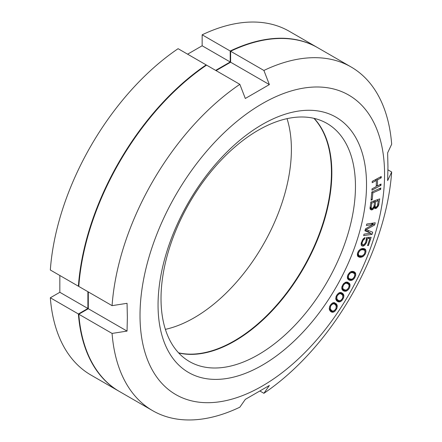 <?xml version="1.0" encoding="UTF-8"?>
<svg xmlns="http://www.w3.org/2000/svg" width="442" height="442" viewBox="0 0 442 442"><rect width="100%" height="100%" fill="white"/><g stroke="black" fill="none" stroke-linecap="round" stroke-linejoin="round"><path stroke-width="0.66" d="M118.975 391.231L90.908 375.026A198.436 114.566 -60 0 1 50.327 297.775L78.389 313.975A198.436 114.566 120 0 0 118.975 391.231A198.436 114.566 120 0 0 119.174 391.341M78.389 313.975L87.897 308.488L87.897 291.692M78.825 285.952L78.389 286.201A198.436 114.566 120 0 1 206.165 64.897L206.165 65.399M215.668 70.383L230.216 61.985L230.216 51.007A198.436 114.566 120 0 1 317.406 47.526A198.436 114.566 120 0 1 317.605 47.642M178.546 352.804A137.49 79.378 120 0 0 279.162 302.24A137.49 79.378 120 0 0 331.445 172.507A137.49 79.378 120 0 0 313.919 118.329M165.38 329.362A137.49 79.378 120 0 0 291.394 149.385A137.49 79.378 120 0 0 287.035 118.655M187.607 54.184L202.154 45.78L202.154 34.807A198.436 114.566 -60 0 1 289.344 31.327L317.406 47.526M78.389 286.201L50.327 270.001A198.436 114.566 -60 0 1 178.098 48.692L206.165 64.897M50.327 297.775L59.836 292.289L59.836 275.488M230.216 61.985L202.154 45.78M202.154 34.807L230.216 51.007M87.897 308.488L59.836 292.289M349.429 283.383L347.589 282.167L346.213 282.068L343.528 283.692L341.986 286.488L341.765 287.858L342.108 289.516L342.975 290.543L344.241 291.173L346.434 291.085L348.302 289.643L349.213 288.317L349.843 286.852L350.025 284.571L349.429 283.383L347.235 282.112M140.015 315.433A172.921 99.837 -60 0 1 262.288 103.649A172.921 99.837 -60 0 1 384.562 174.242A172.921 99.837 -60 0 1 262.288 386.032A172.921 99.837 -60 0 1 140.015 315.433M158.054 305.019A147.407 85.107 -60 0 1 262.288 124.478A147.407 85.107 -60 0 1 366.523 184.657A147.407 85.107 -60 0 1 262.288 365.197A147.407 85.107 -60 0 1 158.054 305.019M372.225 181.369L372.186 182.69L376.407 180.424L376.225 186.601L372.009 188.867L371.971 190.193L380.982 185.342L381.021 184.021L377.38 185.977L377.556 179.806L381.203 177.844L381.242 176.518L372.225 181.369M380.678 189.364L380.805 187.999L371.844 191.999L371.081 200.198L372.225 199.69L372.86 192.856L380.678 189.364L379.396 188.623M374.026 208.21L374.286 207.674L375.054 208.508L376.335 208.27L378.507 205.729L379.717 198.889L370.86 202.049L370.02 208.751L370.446 209.486L371.623 209.95L372.567 209.613L374.026 208.21L373.252 207.762M370.683 233.177L364.031 234.149L363.639 235.597L372.087 234.359L372.678 232.188L366.114 229.674L374.65 224.956L375.241 222.785L366.794 224.017L366.401 225.464L373.054 224.492L365.479 228.84L364.954 230.774L370.683 233.177L365.109 230.205M363.882 244.724L362.495 244.763L362.031 243.575L362.18 242.608L363.158 240.177L364.6 238.934L365.086 237.481L363.296 238.735L361.313 242.636L361.202 245.039L361.655 245.746L363.053 246.188L365.015 244.929L366.517 242.481L367.23 239.818L367.109 238.625L369.888 238.542L367.551 245.575L368.418 245.548L371.153 237.304L366.645 237.437L365.65 242.509L363.882 244.724M357.6 256.067L359.224 257.194L360.727 257.316L363.097 256.509L364.843 254.653L365.567 253.216L365.959 251.747L365.705 249.73L364.075 248.597L362.578 248.476L360.202 249.282L358.456 251.139L357.733 252.581L357.34 254.045L357.6 256.067M347.429 278.366L348.755 279.935L350.103 280.405L351.539 280.35L353.175 279.526L354.208 278.499L355.622 275.653L355.76 274.311L355.296 272.758L354.335 271.869L352.987 271.399L351.556 271.454L349.915 272.278L348.025 274.681L347.473 276.156L347.429 278.366M335.732 298.925L336.738 300.886L337.909 301.676L339.224 301.925L340.826 301.405L341.909 300.538L343.567 297.814L343.893 295.471L343.395 294.179L340.926 292.51L338.793 292.991L336.754 295.134L336.053 296.582L335.732 298.925M329.24 308.776L330.08 310.914L331.152 311.859L332.401 312.262L333.97 311.897L335.064 311.113L336.832 308.477L337.296 306.091L336.903 304.693L334.644 302.698L332.566 302.969L330.467 304.963L329.704 306.389L329.24 308.776M378.374 200.696L377.407 205.9L376.363 206.933L375.451 207.038L375.065 206.071L375.733 201.635L378.374 200.696L376.954 199.878M372.589 208.281L371.495 208.447L371.186 208.116L371.777 203.049L374.606 202.038L373.932 206.475L372.589 208.281M362.28 249.702L364.352 250.117L364.981 251.167L364.738 253.144L364.103 254.343L362.12 255.935L358.948 255.675L358.269 253.874L359.197 251.448L361.186 249.863L362.28 249.702L360.926 248.918M352.55 272.637L354.379 273.554L354.804 274.813L354.318 276.869L352.926 278.609L351.556 279.245L349.495 278.803L348.71 278.256L348.285 276.99L348.777 274.941L350.163 273.2L351.534 272.559L352.55 272.637L350.876 271.67M347.092 283.399L348.788 284.543L349.114 285.897L348.511 287.969L347.064 289.62L345.71 290.129L343.754 289.449L343.042 288.792L342.716 287.444L343.318 285.372L344.766 283.72L346.119 283.212L347.092 283.399L345.252 282.339M341.152 293.941L342.705 295.311L342.777 297.604L342.219 298.825L340.721 300.372L339.39 300.753L338.467 300.455L336.914 299.085L336.843 296.797L337.406 295.571L338.898 294.024L340.235 293.643L341.152 293.941L339.169 292.797M334.765 304.207L336.169 305.792L336.086 308.168L335.472 309.372L333.937 310.814L332.633 311.063L331.771 310.654L330.367 309.068L330.445 306.693L331.064 305.488L332.599 304.046L333.903 303.798L334.765 304.207L332.594 302.952M387.938 169.844L391.673 171.999L387.634 180.645L387.954 166.943L387.634 152.871L391.673 144.225A198.436 114.566 120 0 0 351.092 66.974A198.436 114.566 120 0 0 263.902 70.455L269.366 84.588L245.316 98.472L239.846 84.339A198.436 114.566 120 0 0 112.075 305.649L127.047 303.317L127.368 317.389L127.047 331.091L88.301 308.72L88.301 291.924M216.072 70.615L230.619 62.217L230.619 51.239L263.902 70.455M269.366 84.588L230.619 62.217M88.301 308.72L78.792 314.207A198.436 114.566 120 0 0 119.373 391.457L152.656 410.673A198.436 114.566 120 0 0 239.846 407.192L245.316 399.375L269.366 385.485L263.902 393.308A198.436 114.566 120 0 0 391.673 171.999M351.092 66.974L317.809 47.758A198.436 114.566 120 0 0 230.619 51.239M239.846 84.339L206.563 65.129A198.436 114.566 120 0 0 78.792 286.433L112.075 305.649M178.712 352.981A137.49 79.378 120 0 0 279.432 302.621A137.49 79.378 120 0 0 331.843 172.739A137.49 79.378 120 0 0 314.157 118.384M161.021 298.626A137.49 79.378 -60 0 1 221.033 160.264A137.49 79.378 -60 0 1 326.981 123.428A137.49 79.378 -60 0 1 355.456 186.369A137.49 79.378 -60 0 1 295.444 324.732A137.49 79.378 -60 0 1 189.496 361.567A137.49 79.378 -60 0 1 161.021 298.626M78.792 314.207L112.075 333.423A198.436 114.566 120 0 0 152.656 410.673M260.167 391.153L263.902 393.308M127.047 331.091L112.075 333.423M381.203 177.844L380.032 177.17M377.556 179.806L376.391 179.132M377.38 185.977L376.264 185.336M380.982 185.342L379.816 184.668M376.407 180.424L375.236 179.75M368.164 231.724L368.479 230.58M351.744 271.929L351.688 271.438M347.395 278.057L347.937 277.907M346.036 282.714L345.964 282.123M341.859 288.897L342.5 288.725M339.881 293.206L339.699 292.56M335.909 299.521L336.445 299.284M333.185 303.295L333.047 302.759M329.483 309.787L329.931 309.593M372.86 192.856L371.821 192.253M372.225 199.69L371.186 199.088M374.286 207.674L373.612 207.281M373.17 209.177L371.954 208.475M372.567 209.613L370.015 208.143M371.623 209.95L370.258 209.16M378.871 204.497L377.888 203.928M378.507 205.729L377.661 205.243M377.799 206.867L377.02 206.42M376.938 207.834L375.573 207.044M376.335 208.27L373.805 206.806M375.584 208.541L374.33 207.812M375.733 201.635L374.313 200.817M375.065 206.071L374.081 205.502M375.147 206.707L373.998 206.044M375.451 207.038L373.976 206.187M374.606 202.038L373.186 201.22M371.777 203.049L370.794 202.48M371.103 207.486L370.12 206.917M371.186 208.116L370.042 207.453M371.495 208.447L370.02 207.596M373.054 224.492L371.131 223.381M374.65 224.956L371.772 223.287M366.114 229.674L365.368 229.243M372.087 234.359L370.164 233.254M368.418 245.548L367.694 245.133M369.888 238.542L367.904 237.398M367.109 238.625L366.39 238.205M367.23 239.818L366.087 239.161M366.998 241.028L366.208 240.57M366.517 242.481L365.794 242.067M365.937 243.702L365.247 243.299M365.015 244.929L364.225 244.47M364.081 245.675L362.517 244.774M363.053 246.188L361.28 245.166M364.6 238.934L363.7 238.415M363.749 239.442L363.064 239.045M363.158 240.177L362.495 239.796M362.667 241.155L361.992 240.768M362.18 242.608L361.462 242.194M362.031 243.575L361.224 243.111M362.136 244.293L361.114 243.702M362.495 244.763L361.097 243.956M365.225 249.189L364.517 248.78M365.705 249.73L363.694 248.564M365.926 250.498L362.462 248.498M365.959 251.747L364.981 251.183M365.567 253.216L364.827 252.785M364.843 254.653L364.153 254.255M363.877 255.824L363.037 255.338M363.097 256.509L362.103 255.935M362.247 256.94L360.738 256.073M361.655 257.145L359.368 255.824M360.727 257.316L357.407 255.404M359.224 257.194L357.948 256.459M363.446 249.796L361.534 248.691M364.352 250.117L361.771 248.625M361.186 249.863L360.197 249.288M359.81 250.747L359.114 250.343M359.197 251.448L358.523 251.062M358.567 252.647L357.893 252.26M358.269 253.874L357.506 253.432M358.324 254.625L357.34 254.062M358.948 255.675L357.363 254.758M354.965 272.366L353.755 271.664M355.296 272.758L352.937 271.399M355.661 273.443L352.092 271.382M355.76 274.311L354.075 273.338M355.622 275.653L354.782 275.173M355.064 277.128L354.368 276.725M354.208 278.499L353.489 278.084M353.175 279.526L352.18 278.957M352.373 280.084L350.821 279.189M351.539 280.35L347.528 278.035M350.97 280.432L347.445 278.394M350.103 280.405L347.837 279.095M353.594 273.001L351.147 271.587M351.534 272.559L350.429 271.924M350.163 273.2L349.423 272.769M349.512 273.802L348.821 273.405M348.777 274.941L348.103 274.554M348.335 276.178L347.616 275.764M348.285 276.99L347.434 276.504M348.71 278.256L347.335 277.46M349.495 278.803L347.34 277.559M344.241 291.173L342.754 290.317M345.069 291.289L342.18 289.626M345.616 291.267L341.964 289.162M346.434 291.085L342.423 288.77M347.241 290.598L346.141 289.963M348.302 289.643L347.55 289.212M349.213 288.317L348.528 287.924M349.843 286.852L349.053 286.399M350.058 285.477L348.843 284.775M350.025 284.571L346.014 282.256M349.721 283.825L346.65 282.051M348.069 283.891L345.318 282.3M346.119 283.212L344.937 282.526M344.766 283.72L343.992 283.272M344.103 284.278L343.401 283.874M343.318 285.372L342.644 284.979M342.815 286.604L342.114 286.195M342.716 287.444L341.909 286.98M343.042 288.792L341.776 288.062M343.754 289.449L341.788 288.311M342.882 293.51L341.34 292.621M343.395 294.179L340.445 292.477M343.649 294.665L339.942 292.527M343.893 295.471L339.881 293.156M343.865 296.416L342.782 295.786M343.567 297.814L342.815 297.383M342.865 299.262L342.18 298.869M341.909 300.538L341.113 300.079M340.826 301.405L339.594 300.698M340.02 301.825L336.014 299.51M339.224 301.925L336.207 300.184M338.699 301.892L336.561 300.654M340.235 293.643L338.959 292.908M338.898 294.024L338.091 293.554M338.224 294.527L337.517 294.118M337.406 295.571L336.732 295.184M336.843 296.797L336.147 296.394M336.688 297.654L335.92 297.206M336.914 299.085L335.743 298.411M337.561 299.842L335.732 298.786M338.467 300.455L335.732 298.875M336.456 303.947L334.124 302.604M336.903 304.693L333.34 302.632M337.113 305.229L333.102 302.914M337.296 306.091L335.782 305.212M337.213 307.063L336.224 306.494M336.832 308.477L336.113 308.063M336.064 309.897L335.368 309.494M335.064 311.113L334.224 310.627M333.97 311.897L332.058 310.792M333.169 312.24L329.655 310.212M332.401 312.262L330.102 310.936M331.892 312.163L330.743 311.499M333.903 303.798L332.522 302.997M332.599 304.046L331.749 303.555M331.92 304.494L331.202 304.079M331.064 305.488L330.395 305.102M330.445 306.693L329.754 306.295M330.24 307.56L329.505 307.135M330.367 309.068L329.268 308.433M330.936 309.919L329.279 308.964M331.771 310.654L329.34 309.251"/></g></svg>
